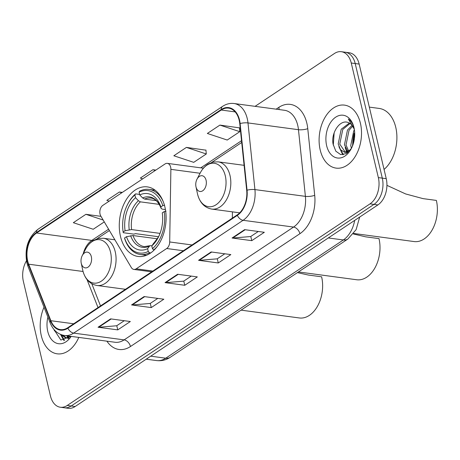 <?xml version="1.0" encoding="UTF-8"?>
<svg xmlns="http://www.w3.org/2000/svg" width="460" height="460" viewBox="0 0 460 460"><rect width="100%" height="100%" fill="white"/><g stroke="black" fill="none" stroke-linecap="round" stroke-linejoin="round"><path stroke-width="0.69" d="M100.056 214.141A6.618 4.37 -82.4 0 0 100.792 216.016L131.313 267.524A6.618 4.37 -82.4 0 0 133.889 269.428A6.618 4.37 -82.4 0 0 136.177 268.83L166.692 248.515A6.618 4.37 -82.4 0 0 169.7 241.966L170.879 169.349A6.618 4.37 -82.4 0 0 167.342 163.363A6.618 4.37 -82.4 0 0 165.048 163.961L102.833 205.384A6.618 4.37 -82.4 0 0 100.056 214.141M120.491 236.452A35.087 23.155 -82.4 0 0 138.023 256.45A35.087 23.155 -82.4 0 0 160.247 241.701A35.087 23.155 -82.4 0 0 164.881 206.896A35.087 23.155 -82.4 0 0 147.349 186.898A35.087 23.155 -82.4 0 0 125.131 201.647A35.087 23.155 -82.4 0 0 120.491 236.452M232.329 218.155L232.432 211.859M353.136 138.546A19.86 13.11 97.6 0 1 354.177 140.104M26.45 260.814A19.86 13.11 -82.4 0 0 23.362 281.342L50.445 395.928A19.86 13.11 -82.4 0 0 60.369 407.244L68.258 408.302A19.86 13.11 -82.4 0 0 75.129 406.519L377.907 204.924A19.86 13.11 -82.4 0 0 386.239 178.658L359.151 64.072A19.86 13.11 -82.4 0 0 349.226 52.756L345.282 52.227A19.86 13.11 -82.4 0 1 355.206 63.543A19.86 13.11 -82.4 0 0 345.282 52.227L341.337 51.698A19.86 13.11 -82.4 0 0 334.466 53.481L255.076 106.34M64.314 407.773A19.86 13.11 -82.4 0 0 71.185 405.99L373.963 204.395A19.86 13.11 -82.4 0 0 382.294 178.129L355.206 63.543L382.294 178.129A19.86 13.11 -82.4 0 1 373.963 204.395L71.185 405.99A19.86 13.11 -82.4 0 1 64.314 407.773M41.302 335.708A31.774 20.97 -82.4 0 0 57.178 353.82A31.774 20.97 -82.4 0 0 78.792 337.41A31.774 20.97 -82.4 0 1 57.178 353.82A31.774 20.97 -82.4 0 1 41.302 335.708A31.774 20.97 -82.4 0 1 44.011 307.228A31.774 20.97 -82.4 0 0 41.302 335.708M320.206 150.006A31.774 20.97 -82.4 0 0 336.087 168.113A31.774 20.97 -82.4 0 0 356.212 154.761A31.774 20.97 -82.4 0 0 360.41 123.234A31.774 20.97 -82.4 0 0 344.534 105.127A31.774 20.97 -82.4 0 0 324.403 118.479A31.774 20.97 -82.4 0 0 320.206 150.006A31.774 20.97 -82.4 0 0 336.087 168.113A31.774 20.97 -82.4 0 0 356.212 154.761A31.774 20.97 -82.4 0 0 360.41 123.234A31.774 20.97 -82.4 0 0 344.534 105.127A31.774 20.97 -82.4 0 0 324.403 118.479A31.774 20.97 -82.4 0 0 320.206 150.006M27.692 261.021A21.183 13.984 97.6 0 1 36.581 233.001L221.266 110.032A21.183 13.984 97.6 0 1 228.591 108.134A21.183 13.984 97.6 0 1 239.758 123.659L246.698 190.325A21.183 13.984 97.6 0 1 237.228 214.889L67.787 327.71A21.183 13.984 97.6 0 1 60.461 329.607A21.183 13.984 97.6 0 1 50.864 320.712L28.681 264.201A21.183 13.984 97.6 0 1 27.692 261.021M27.358 261.24A21.712 14.329 -82.4 0 0 28.37 264.5L50.554 321.017A21.712 14.329 -82.4 0 0 67.902 328.187L237.343 215.366A21.712 14.329 -82.4 0 0 247.049 190.187L240.108 123.521A21.712 14.329 -82.4 0 0 221.151 109.555L36.466 232.524A21.712 14.329 -82.4 0 0 27.358 261.24M239.441 127.857L219.909 125.091L207.345 133.457L227.228 140.041L239.792 131.675L239.43 127.713M205.936 150.167L186.403 147.401L173.84 155.767L193.729 162.345L206.293 153.979L205.925 150.017M60.369 407.244A19.86 13.11 -82.4 0 0 67.24 405.467L370.018 203.866A19.86 13.11 -82.4 0 0 378.35 177.6L351.262 63.014A19.86 13.11 -82.4 0 0 341.337 51.698M244.622 229.649L264.339 232.294L251.775 240.66L232.058 238.015L244.622 229.649M144.112 296.573L163.835 299.213L151.271 307.579L131.554 304.934L144.112 296.573M110.613 318.878L130.329 321.523L117.766 329.883L98.049 327.244L110.613 318.878M211.117 251.959L230.839 254.598L218.276 262.965L198.559 260.32L211.117 251.959M177.617 274.263L197.334 276.908L184.77 285.275L165.054 282.63L177.617 274.263M122.325 192.406L119.399 192.015L106.835 200.376L109.187 201.158M100.987 216.344L85.893 214.32L73.335 222.686L93.219 229.264L104.282 221.904M155.825 170.102L152.904 169.705L140.34 178.072L142.686 178.848M184.77 285.275L183.781 281.089M191.28 276.098L183.701 281.146L165.721 282.647A5.296 3.444 -123.7 0 1 165.054 282.63M218.276 262.965L217.287 258.784M224.785 253.788L217.2 258.836L199.226 260.343A5.296 3.444 -123.7 0 1 198.559 260.32M117.766 329.883L116.777 325.703M124.275 320.712L116.696 325.76L98.716 327.261A5.296 3.444 -123.7 0 1 98.049 327.244M151.271 307.579L150.282 303.393M157.78 298.402L150.196 303.45L132.221 304.957A5.296 3.444 -123.7 0 1 131.554 304.934M251.775 240.66L250.786 236.474M258.284 231.483L250.706 236.532L232.725 238.033A5.296 3.444 -123.7 0 1 232.058 238.015M152.904 169.705L155.25 170.482M119.399 192.015L121.745 192.792M85.893 214.32L103.172 220.035M186.403 147.401L206.293 153.979M219.909 125.091L239.792 131.675M68.989 337.45L67.62 335.909M69.851 336.967L69.19 336.122M70.713 336.323L65.728 338.002L61.071 334.621M69.057 338.157L65.728 338.002M66.516 338.048L62.859 335.185M47.897 317.13A21.585 14.248 -82.4 0 0 47.748 331.413A21.585 14.248 -82.4 0 0 71.168 336.386M54.205 329.906L60.869 340.038L70.851 336.346M54.389 330.884L54.228 329.762M64.48 340.377L61.588 335.386M68.442 337.68L67.85 336.225M63.871 340.452L60.519 334.403M68.27 338.767L67.994 338.261M67.798 337.881L66.964 335.823M298.436 271.946L356.695 279.755A29.129 19.222 -82.4 0 0 375.147 267.513A29.129 19.222 -82.4 0 0 378.994 238.613L365.677 236.831L353.326 233.95M150.696 252.937L149.529 252.781L148.258 251.447A31.51 20.798 -82.4 0 1 124.556 237.987L126.494 236.699A28.468 18.791 -82.4 0 0 147.602 248.687L149.81 245.726L151.88 245.766M157.355 238.809L133.003 235.543L126.494 236.699M158.596 236.739L135.51 233.645L133.837 234.128L123.291 232.714L123.142 232.018A31.51 20.798 -82.4 0 1 127.564 204.458L127.874 203.861A32.838 21.672 -82.4 0 1 135.602 193.879L139.621 194.419M163.26 201.664A32.838 21.672 -82.4 0 0 149.023 189.393A32.838 21.672 -82.4 0 0 139.794 191.095L139.093 192.159A31.51 20.798 -82.4 0 1 162.794 205.62L164.623 205.195M166.031 211.163L164.203 211.588A31.51 20.798 -82.4 0 1 152.444 248.659L153.715 249.993A32.838 21.672 -82.4 0 0 157.262 246.393M153.715 249.993L154.117 250.044M124.556 237.987L124.7 238.683A32.838 21.672 -82.4 0 0 140.294 254.483A32.838 21.672 -82.4 0 0 149.529 252.781M162.794 205.62L160.856 206.914A28.468 18.791 -82.4 0 0 139.742 194.925L139.093 192.159M152.444 248.659L151.794 245.899A28.468 18.791 -82.4 0 0 158.228 237.475A28.468 18.791 -82.4 0 0 162.265 212.882L164.203 211.588M147.602 248.687L148.258 251.447M139.742 194.925L142.623 197.949L144.572 199.065L156.227 200.629M165.422 209.553L162.299 209.133L161.178 208.489L160.856 206.914M153.381 243.472A25.467 16.807 -82.4 0 0 158.579 236.773L151.794 245.899M144.572 199.065A24.495 16.169 -82.4 0 1 150.909 198.059C152.622 198.289 157.245 198.927 161.195 208.547L161.178 208.489A25.467 16.807 -82.4 0 0 142.623 197.949M135.602 193.879L134.901 194.948A31.51 20.798 -82.4 0 0 127.564 204.458M134.901 194.948L135.556 197.714A28.468 18.791 -82.4 0 0 125.085 230.73L123.142 232.018M159.269 204.384L140.386 201.854L138.437 200.738L135.556 197.714M125.085 230.73L131.595 229.574L160.034 233.387M241.063 310.143L299.322 317.958A29.129 19.222 -82.4 0 0 317.774 305.71A29.129 19.222 -82.4 0 0 321.62 276.816L308.309 275.028L297.424 272.619M91.327 256.657A7.946 5.244 -82.4 0 0 87.285 252.12A7.946 5.244 -82.4 0 0 82.242 255.633A7.946 5.244 -82.4 0 0 81.23 263.154A7.946 5.244 -82.4 0 0 81.276 263.35A7.946 5.244 -82.4 0 0 87.992 267.168A7.946 5.244 -82.4 0 0 91.327 256.657M353.705 233.461L414.069 241.558A29.129 19.222 -82.4 0 0 432.521 229.31A29.129 19.222 -82.4 0 0 436.367 200.416L423.05 198.628L405.639 193.947L386.929 185.345M206.074 180.257A7.946 5.244 -82.4 0 0 202.032 175.72A7.946 5.244 -82.4 0 0 196.983 179.233A7.946 5.244 -82.4 0 0 195.977 186.754A7.946 5.244 -82.4 0 0 196.023 186.95A7.946 5.244 -82.4 0 0 202.739 190.768A7.946 5.244 -82.4 0 0 206.074 180.257M384.054 169.429A33.103 21.844 -82.4 0 0 395.755 127.305A33.103 21.844 -82.4 0 0 379.212 108.439L369.322 107.111M354.091 133.354A33.103 21.844 -82.4 0 0 352.722 145.389M351.411 148.292L350.721 145.59L353.734 130.893L354.407 129.887A14.967 9.878 -82.4 0 0 349.031 122.958C340.67 118.082 330.683 132.612 333.115 144.204L335.829 151.196L340.676 154.6L346.299 153.623L351.233 148.591M352.372 146.274L354.654 132.221M347.898 151.748L344.459 144.75L347.472 130.053L352.049 125.315M348.755 151.265L346.023 144.957L349.036 130.266L352.682 126.172M350.186 150.104L344.638 152.3L340.532 149.73L338.198 143.911L341.216 129.214L349.33 123.102M347.967 152.455L344.638 152.3M345.425 152.346L339.762 144.118L342.78 129.427L350.031 123.498M326.652 145.711A21.585 14.248 -82.4 0 0 337.634 158.039A21.585 14.248 -82.4 0 0 351.342 148.505A21.585 14.248 -82.4 0 0 354.085 128.064A21.585 14.248 -82.4 0 0 353.964 127.529A21.585 14.248 -82.4 0 0 335.708 117.162A21.585 14.248 -82.4 0 0 326.652 145.711M354.194 128.605C353.113 124.206 351.164 121.009 348.341 119.013L354.303 129.197M333.293 145.182L334.144 132.882M343.39 154.675L340.498 149.684M347.346 151.978L346.759 150.523M342.775 154.75L338.916 146.682M347.173 153.065L346.897 152.559M346.708 152.179L345.178 147.522M136.177 268.83L152.858 271.066M166.692 248.515L183.373 250.752M169.7 241.966L192.061 244.967M170.879 169.349L200.077 173.265M75.129 406.519L67.24 405.467M359.151 64.072L351.262 63.014M386.239 178.658L378.35 177.6M377.907 204.924L370.018 203.866M359.674 217.062L356.126 229.632L347.846 239.045L170.269 357.282C166.06 360.059 161.5 361.152 156.59 360.571A26.479 17.48 -82.4 0 0 165.749 358.196L150.73 356.184M170.269 357.282A13.242 8.608 -123.7 0 1 165.749 358.196L343.332 239.959L328.313 237.946M347.846 239.045A13.242 8.608 -123.7 0 1 343.332 239.959A26.479 17.48 -82.4 0 0 354.695 220.38M36.581 233.001L91.793 240.402A21.183 13.984 -82.4 0 0 83.22 253.736M276.144 109.164L278.863 107.352A6.618 4.301 -123.7 0 1 279.03 109.555M278.863 107.352A33.103 21.844 97.6 0 1 306.854 123.251A33.103 21.844 97.6 0 1 307.763 128.645L314.703 195.31A33.103 21.844 97.6 0 1 299.909 233.697L130.468 346.512A33.103 21.844 97.6 0 1 106.904 341.176M240.108 123.521A6.618 1.708 -5.9 0 1 247.986 122.929L298.465 129.697A26.479 17.48 -82.4 0 0 297.741 125.379A26.479 17.48 -82.4 0 0 284.504 110.285L234.031 103.517A26.479 17.48 97.6 0 1 247.986 122.929L254.926 189.589A26.479 17.48 97.6 0 1 243.093 220.3L73.652 333.115A6.618 4.301 -123.7 0 1 67.902 328.187M221.151 109.555A6.618 4.301 -123.7 0 1 222.611 106.352L37.927 229.316C28.1 237.32 24.397 248.417 26.824 262.62L28.025 266.495A6.618 3.203 -21.4 0 1 28.37 264.5M237.343 215.366A6.618 4.301 56.3 0 0 243.093 220.3L293.566 227.067A26.479 17.48 -82.4 0 0 305.4 196.357L298.465 129.697A6.618 1.708 174.1 0 0 307.763 128.645M247.049 190.187A6.618 1.708 -5.9 0 1 254.926 189.589L305.4 196.357A6.618 1.708 174.1 0 0 314.703 195.31M28.025 266.495L50.209 323.012A6.618 3.203 -21.4 0 1 50.554 321.017M130.468 346.512A6.618 4.301 -123.7 0 0 124.125 339.882L73.652 333.115A26.479 17.48 97.6 0 1 64.486 335.49L114.965 342.257A26.479 17.48 -82.4 0 0 124.125 339.882L293.566 227.067A6.618 4.301 -123.7 0 1 299.909 233.697M37.927 229.316A6.618 4.301 56.3 0 0 36.466 232.524M221.266 110.032L235.163 111.901M241.534 140.702L200.761 167.848M108.606 229.206L91.793 240.402A11.914 7.745 -123.7 0 0 93.484 240.425M28.681 264.201L83.059 271.492M50.864 320.712L73.698 323.777M87.02 279.571L98.014 307.585M178.198 274.344L165.721 282.647M144.693 296.648L132.221 304.957M111.193 318.952L98.716 327.261M211.698 252.034L199.226 260.343M245.203 229.73L232.725 238.033M133.003 235.543A24.495 16.169 -82.4 0 0 144.4 246.617L149.81 245.726M130.646 235.721A25.467 16.807 -82.4 0 0 149.195 246.261M138.437 200.738A25.467 16.807 -82.4 0 0 129.231 229.753M140.386 201.854A24.495 16.169 -82.4 0 0 131.595 229.574M81.23 263.154L82.714 270.077A21.896 14.45 -82.4 0 0 82.84 270.618A21.896 14.45 -82.4 0 0 101.355 281.135A21.896 14.45 -82.4 0 0 110.538 252.178A21.896 14.45 -82.4 0 0 99.4 239.671A21.896 14.45 -82.4 0 0 85.497 249.343L82.242 255.633M125.471 289.3L97.008 285.487A23.834 15.732 -82.4 0 0 112.102 275.471A23.834 15.732 -82.4 0 0 115.247 251.827A23.834 15.732 -82.4 0 0 103.339 238.245L98.285 238.47L93.391 240.482C90.143 242.518 87.509 245.473 85.497 249.343M195.977 186.754L197.461 193.677A21.896 14.45 -82.4 0 0 197.581 194.218A21.896 14.45 -82.4 0 0 216.096 204.734A21.896 14.45 -82.4 0 0 225.285 175.777A21.896 14.45 -82.4 0 0 214.147 163.271A21.896 14.45 -82.4 0 0 200.244 172.943L196.983 179.233M239.706 212.836L211.749 209.087A23.834 15.732 -82.4 0 0 226.849 199.071A23.834 15.732 -82.4 0 0 229.994 175.427A23.834 15.732 -82.4 0 0 218.086 161.845L213.032 162.07L208.138 164.082C204.89 166.117 202.256 169.073 200.244 172.943M133.889 269.428L151.731 271.82M167.342 163.363L203.4 168.199M156.59 360.571L146.228 359.185M50.209 323.012C53.17 330.211 57.931 334.374 64.486 335.49M234.031 103.517C230.04 103.028 226.234 103.971 222.611 106.352M91.793 283.716L100.51 305.923M241.718 142.462L211.738 162.42M203.878 167.658L203.119 168.164M109.405 230.558L96.991 238.82M155.141 190.21L149.023 189.393M146.412 255.3L140.294 254.483M82.84 270.635L82.714 270.077L82.84 270.635C85.077 279.174 89.798 284.125 97.008 285.487M114.879 239.792L103.339 238.245M197.587 194.235L197.461 193.677L197.587 194.235C199.824 202.774 204.545 207.724 211.749 209.087M244.099 165.33L218.086 161.845"/></g></svg>

